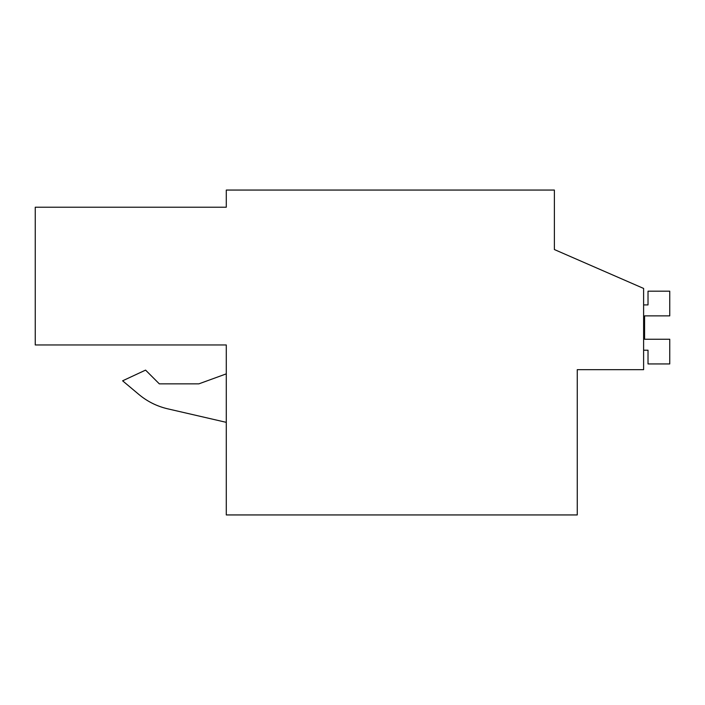 <?xml version="1.0" encoding="UTF-8"?>
<svg xmlns="http://www.w3.org/2000/svg" width="705" height="705" viewBox="0 0 705 705"><rect width="100%" height="100%" fill="white"/><g stroke="black" fill="none" stroke-linecap="round" stroke-linejoin="round"><path stroke-width="1.06" d="M577.263 369.658L643.612 369.658L643.612 288.442L554.377 249.544L554.377 190.059L226.287 190.059L226.287 207.217L35.25 207.217L35.25 344.965L226.287 344.965L226.287 514.941L577.263 514.941L577.263 369.658M226.287 344.965L35.25 344.965M554.377 249.544L554.377 234.668M226.287 373.861L198.836 383.864L159.321 383.864L145.574 370.107L122.617 380.815L138.929 394.5C147.371 401.524 156.924 406.283 167.614 408.803L226.287 422.348M138.929 394.5C147.371 401.524 156.924 406.283 167.614 408.803C156.924 406.291 147.363 401.533 138.929 394.5L122.617 380.815M198.836 383.864L159.321 383.864M643.612 350.209L648.018 350.209L648.018 363.939L669.75 363.939L669.75 339.246L644.582 339.246L644.582 315.875L669.75 315.875L669.75 291.183L648.018 291.183L648.018 304.912L643.612 304.912M644.582 339.246L644.582 315.875L644.582 339.246"/></g></svg>
